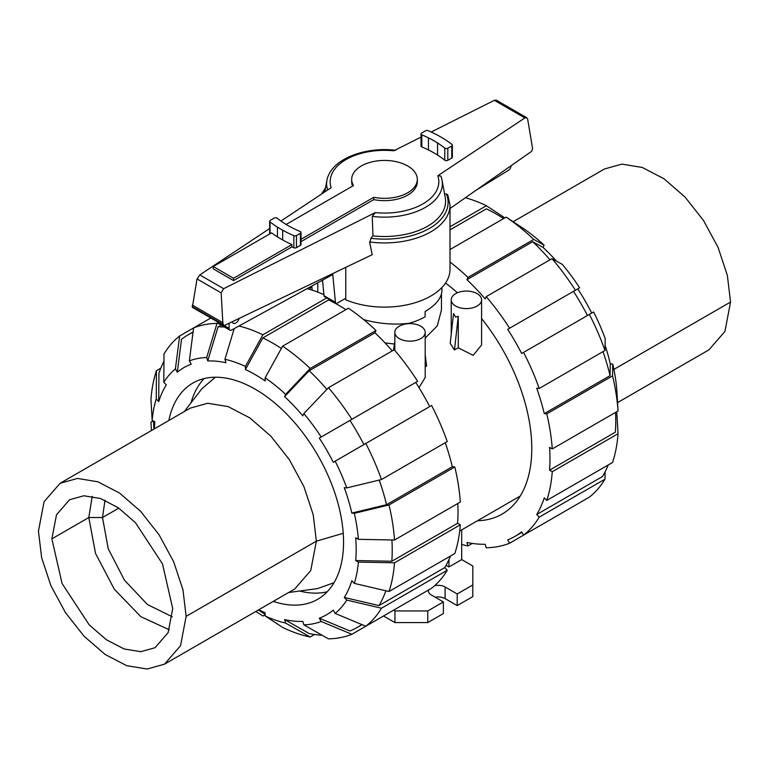 <?xml version="1.0" encoding="UTF-8"?>
<svg xmlns="http://www.w3.org/2000/svg" width="769" height="769" viewBox="0 0 769 769"><rect width="100%" height="100%" fill="white"/><g stroke="black" fill="none" stroke-linecap="round" stroke-linejoin="round"><path stroke-width="1.15" d="M363.699 319.616C379.117 323.845 394.305 325.056 409.252 323.249A57.435 33.163 180 0 0 425.113 316.77L425.113 311.483C436.071 304.976 441.685 297.939 441.935 290.355L441.935 287.481M352.567 186.088A32.817 18.946 180 0 1 351.683 181.705L351.683 179.379A32.817 18.946 0 0 0 353.48 185.569L286.145 224.442M301.006 239.313L373.782 197.287A32.817 18.946 0 0 0 417.317 179.379A32.817 18.946 0 0 0 407.705 165.979A32.817 18.946 0 0 0 371.936 161.875A32.817 18.946 0 0 0 351.683 179.379M233.545 280.579L213.234 268.862L213.234 266.535L271.582 232.853A112.995 65.24 0 0 0 277.436 236.881A131.826 76.112 0 0 0 282.684 239.966A108.275 62.51 0 0 0 291.893 244.571L291.893 246.897L233.545 280.579L233.545 278.263L291.893 244.571M213.234 266.535L233.545 278.263M373.782 197.287L373.782 199.613L301.006 241.639M324.018 295.709A2.845 1.644 120 0 0 324.576 296.623L335.986 303.217A2.845 1.644 -60 0 1 335.428 302.294L324.018 295.709L322.528 280.176M217.685 321.971A3.797 2.192 120 0 0 218.473 323.547L229.883 330.141A3.797 2.192 -60 0 1 229.095 328.401L229.095 323.23M239.226 318.376A5.22 3.018 -60 0 1 233.199 323.259A5.22 3.018 -60 0 1 232.209 321.74M335.428 302.294L332.766 274.552L231.546 330.074A3.797 2.192 -60 0 1 229.883 330.141M345.771 298.247L337.408 303.073A2.845 1.644 -60 0 1 335.986 303.217M511.039 165.758A3.797 2.192 -60 0 1 508.684 170.16L476.098 190.241M417.317 179.379L417.317 181.705A32.817 18.946 180 0 1 373.782 199.613M345.771 267.352L345.771 299.795A65.509 37.816 0 0 0 414.116 303.034A65.509 37.816 0 0 0 450.009 269.294L450.009 205.112A65.509 37.816 0 0 1 369.591 241.937L372.215 254.693L224.577 325.393L223.596 325.383L222.847 322.701L221.145 292.854L223.654 288.692L375.243 212.609L372.273 216.387A57.886 33.423 0 0 0 442.06 180.196A57.886 33.423 0 0 0 440.839 176.063L437.84 175.736L524.871 117.936L526.746 117.734L527.64 119.041L532.35 147.158L532.552 148.946L531.59 151.358L450.009 208.514M526.746 117.734L496.265 100.133L494.352 100.316L431.159 132.028M421.008 137.122L393.757 150.801A54.33 31.366 0 0 0 331.16 187.674L280.935 221.03M269.65 228.528L199.805 274.918L197.027 278.936L192.356 307.35L223.596 325.383M452.364 145.13L452.364 157.222A1.99 1.153 180 0 1 451.778 158.039L447.808 160.337A1.99 1.153 180 0 1 444.78 160.192A110.294 63.673 0 0 0 437.561 155.059A98.394 56.81 0 0 0 428.458 149.965A103.45 59.732 0 0 0 421.825 146.946A1.99 1.153 180 0 1 421.008 146.014L421.008 133.921A1.99 1.153 180 0 1 421.585 133.104L425.565 130.807A1.99 1.153 180 0 1 428.16 130.701A108.275 62.51 180 0 1 439.32 136.151A131.826 76.112 180 0 1 444.569 139.247A112.995 65.24 180 0 1 451.97 144.447A1.99 1.153 180 0 1 452.364 145.13A1.99 1.153 180 0 1 451.778 145.947L447.808 148.244A1.99 1.153 180 0 1 444.78 148.1A110.294 63.673 0 0 0 437.561 142.967A98.394 56.81 0 0 0 428.458 137.872A103.45 59.732 0 0 0 421.825 134.854A1.99 1.153 180 0 1 421.008 133.921M269.861 233.843A1.99 1.153 180 0 1 269.65 233.315L269.65 221.222A1.99 1.153 180 0 1 270.227 220.415L274.206 218.117A1.99 1.153 180 0 1 277.234 218.252A110.294 63.673 0 0 0 284.443 223.395A98.394 56.81 0 0 0 293.556 228.48A103.45 59.732 0 0 0 300.179 231.507A1.99 1.153 180 0 1 301.006 232.44A1.99 1.153 180 0 1 300.419 233.247L296.45 235.545A1.99 1.153 180 0 1 293.854 235.66A108.275 62.51 180 0 1 282.684 230.2A131.826 76.112 180 0 1 277.436 227.115A112.995 65.24 180 0 1 270.034 221.905A1.99 1.153 180 0 1 269.65 221.222M301.006 232.44L301.006 244.532A1.99 1.153 180 0 1 300.419 245.34L296.45 247.637A1.99 1.153 180 0 1 293.854 247.753A108.275 62.51 180 0 1 291.893 246.897M321.932 280.493A65.509 37.816 0 0 0 322.682 281.81M371.081 238.006L369.764 242.485M372.273 216.387L372.955 235.872L370.812 238.284A63.606 36.72 0 0 0 446.376 193.923L444.271 193.961M450.009 205.112L447.818 194.893L446.376 193.923M221.145 292.854L197.027 278.936M222.847 322.701L192.327 305.082M372.955 235.872A61.087 35.268 0 0 0 445.241 197.518L442.06 180.196M395.766 150.301C367.438 146.716 336.639 157.222 328.68 174.871A57.886 33.423 0 0 0 326.94 180.196A57.886 33.423 0 0 0 327.652 190.01M164.508 664.166L147.1 669.03L126.702 665.675L105.055 654.409L84.032 636.194L65.442 612.595L50.889 585.651L41.632 557.688L38.45 531.1L44.073 501.715L60.078 483.297L190.308 408.108L207.717 403.254L228.114 406.599L249.762 417.865L270.784 436.081L289.365 459.679L303.918 486.623L313.185 514.586L316.367 541.174L310.743 570.56L294.738 588.987L164.508 664.166L180.513 645.749L186.136 616.363L316.367 541.174L343.234 533.292M51.879 538.848L62.058 583.488L89.175 624.832L106.372 639.741L124.078 648.959L140.775 651.699L155.011 647.729L168.113 632.656L172.708 608.615L162.528 563.975L135.411 522.632L118.215 507.723L100.508 498.504L83.811 495.765L69.575 499.735L56.473 514.807L51.879 538.848L88.8 517.537L95.548 553.488L114.302 589.198L140.852 616.68L169.276 629.801M60.078 483.297L77.486 478.433L97.884 481.788L119.531 493.054L140.554 511.27L159.135 534.868L173.688 561.812L182.955 589.775L186.136 616.363M334.025 582.71L317.453 588.612L288.635 592.505M92.222 496.341L88.8 517.537L102.488 517.537L108.285 548.874L124.424 580.114L147.408 604.511L172.266 616.776M184.204 411.626L201.987 388.614L215.378 377.223M104.997 500.273L102.488 517.537L118.791 508.126M613.902 369.399L730.55 302.044L724.927 331.429L708.922 349.857L617.565 402.6M730.55 302.044L727.368 275.465L718.102 247.493L703.548 220.549L684.968 196.96L663.945 178.744L642.298 167.469L621.9 164.124L604.492 168.978L513.134 221.722M314.569 634.502L310.215 637.02L285.616 623.053A146.485 84.571 60 0 1 265.142 615.94L265.142 612.826A142.688 82.379 60 0 1 258.874 609.692M326.883 389.374A168.988 97.567 60 0 0 309.186 370.754L284.588 396.621L285.616 394.343L310.215 368.476L376.003 330.497A172.785 99.759 60 0 0 348.386 308.206L282.598 346.185L265.142 377.819L265.142 380.934A142.688 82.379 60 0 0 255.279 374.676A142.688 82.379 60 0 0 245.407 369.543L262.863 337.899A168.988 97.567 60 0 1 272.726 343.128A168.988 97.567 60 0 1 281.339 348.463M262.863 337.899L328.651 299.92A168.988 97.567 60 0 1 338.514 305.149A168.988 97.567 60 0 1 345.867 309.657M168.863 420.489A124.838 72.075 60 0 1 192.856 383.068A124.838 72.075 60 0 1 255.279 389.249A124.838 72.075 60 0 1 336.832 499.264A124.838 72.075 60 0 1 317.693 599.291A124.838 72.075 60 0 1 273.283 601.368M204.131 378.569A124.838 72.075 -120 0 0 191.029 402.802M299.689 591.015A124.838 72.075 -120 0 0 327.229 591.774M284.588 396.621A142.688 82.379 60 0 1 302.823 415.866L303.851 413.587A146.485 84.571 60 0 1 321.211 437.003L417.644 381.318A172.785 99.759 60 0 0 394.237 349.741L328.45 387.72L303.851 413.587M234.209 328.613L224.933 359.306L225.971 362.776A142.688 82.379 60 0 0 207.736 360.969L218.04 326.854A168.988 97.567 60 0 1 224.481 327.017M365.813 443.473A172.785 99.759 60 0 1 381.462 479.539L447.25 441.56A172.785 99.759 60 0 0 431.601 405.494L333.256 462.275A142.688 82.379 60 0 0 319.298 438.099L349.953 420.403A168.988 97.567 60 0 1 363.91 444.578M177.293 372.234L175.39 368.928L179.648 335.986L193.596 327.93L189.347 360.872L191.25 364.17A142.688 82.379 60 0 0 177.293 372.234L181.551 339.292A168.988 97.567 60 0 1 188.242 334.755A168.988 97.567 60 0 1 193.038 332.285M379.242 480.077A168.988 97.567 60 0 1 386.528 504.704L351.817 513.077A142.688 82.379 60 0 0 344.272 487.661L346.761 487.911L381.462 479.539M179.648 335.986A172.785 99.759 60 0 0 163.999 353.99L163.797 382.27L166.287 384.904A142.688 82.379 60 0 0 158.731 401.601L158.933 373.311A168.988 97.567 60 0 1 163.941 361.219M391.911 539.963A168.988 97.567 60 0 1 391.815 561.245L355.691 560.543A142.688 82.379 60 0 0 355.691 537.762L358.383 539.319L394.507 540.021L460.295 502.032A172.785 99.759 60 0 0 454.796 466.975L389.008 504.954A172.785 99.759 60 0 1 394.507 540.021M153.944 429.102L153.512 421.614A168.988 97.567 60 0 1 153.483 421.018M154.444 428.814A142.688 82.379 60 0 1 154.867 421.816L152.166 420.259A146.485 84.571 60 0 1 156.242 398.967L156.443 370.687L160.808 368.168M385.875 590.784A168.988 97.567 60 0 1 378.973 605.587L344.272 597.455A142.688 82.379 60 0 0 351.817 580.758L354.317 583.392L389.008 591.524L454.796 553.545A172.785 99.759 60 0 0 460.295 524.823L394.507 562.802L358.383 562.101L355.691 560.543M361.757 624.534A168.988 97.567 60 0 1 357.22 627.446A168.988 97.567 60 0 1 349.953 630.974L319.298 618.189A142.688 82.379 60 0 0 333.256 610.134L335.159 613.431L365.813 626.216L431.601 588.237A172.785 99.759 60 0 0 447.25 570.233L381.462 608.221L346.761 600.089L344.272 597.455M322.163 635.261A168.988 97.567 60 0 1 309.186 633.55L284.588 619.583A142.688 82.379 60 0 0 302.823 621.39L303.851 624.861L328.45 638.828A172.785 99.759 60 0 0 351.866 634.281L321.211 621.496A146.485 84.571 60 0 1 303.851 624.861M309.186 370.754L374.974 332.775A168.988 97.567 60 0 1 392.238 350.895M218.04 326.854L221.116 325.076M349.953 420.403L415.741 382.424A168.988 97.567 60 0 1 429.698 406.59M445.251 442.713A168.988 97.567 60 0 1 452.307 466.725L386.528 504.704M457.776 503.484A168.988 97.567 60 0 1 457.593 523.266L391.815 561.245M450.442 556.054A168.988 97.567 60 0 1 444.761 567.609L378.973 605.587M265.142 614.421A168.988 97.567 60 0 1 264.642 614.095L258.365 609.98M376.003 330.497L374.974 332.775M282.598 346.185A172.785 99.759 60 0 1 310.215 368.476M265.142 377.819A146.485 84.571 60 0 1 285.616 394.343M328.45 387.72A172.785 99.759 60 0 1 351.866 419.307M319.298 438.099L321.211 437.003M335.159 461.169A146.485 84.571 60 0 1 346.761 487.911M389.008 504.954L354.317 513.327A146.485 84.571 60 0 1 358.383 539.319M354.317 513.327L351.817 513.077M452.307 466.725L454.796 466.975M457.593 523.266L460.295 524.823M394.507 562.802A172.785 99.759 60 0 1 389.008 591.524M358.383 562.101A146.485 84.571 60 0 1 354.317 583.392M444.761 567.609L447.25 570.233M381.462 608.221A172.785 99.759 60 0 1 365.813 626.216M346.761 600.089A146.485 84.571 60 0 1 335.159 613.431M417.644 596.292L351.866 634.281M321.211 621.496L319.298 618.189M285.616 623.053L284.588 619.583M265.142 615.94L282.598 627.417A172.785 99.759 60 0 0 310.215 637.02M151.435 430.544L150.955 422.191L153.233 420.874M156.443 370.687A172.785 99.759 60 0 0 150.955 399.399L152.166 420.259M158.731 401.601L156.242 398.967M163.797 382.27A146.485 84.571 60 0 1 175.39 368.928M210.812 318.001L193.596 327.93A172.785 99.759 60 0 1 217.012 323.384L217.887 322.874M189.347 360.872A146.485 84.571 60 0 1 206.698 357.498L217.012 323.384M207.736 360.969L206.698 357.498M238.938 326.018A172.785 99.759 60 0 1 262.863 334.794L326.767 297.891M307.071 288.644A172.785 99.759 60 0 1 323.912 294.623M224.933 359.306A146.485 84.571 60 0 1 245.407 366.419L262.863 334.794M328.651 298.978L328.651 299.92M245.407 369.543L245.407 366.419M265.142 614.7L262.863 616.027L255.866 611.422M477.424 520.776A143.255 82.706 -120 0 0 502.109 514.086A143.255 82.706 -120 0 0 481.586 318.539M457.382 292.778A143.255 82.706 -120 0 0 445.53 283.04M503.628 218.579A168.988 97.567 -120 0 0 496.274 214.07A168.988 97.567 -120 0 0 486.402 208.841L450.009 229.854M549.989 259.816A168.988 97.567 -120 0 0 532.725 241.697L543.029 247.407A142.688 82.379 -120 0 1 556.516 261.172M587.449 315.511A168.988 97.567 -120 0 0 573.491 291.345L577.75 288.884A142.688 82.379 -120 0 1 591.707 313.06M605.097 345.31A142.688 82.379 -120 0 1 610.269 363.862L610.067 375.647A168.988 97.567 -120 0 0 603.002 351.635M615.767 412.271L616.834 412.895L618.045 433.745L552.257 471.724L549.566 470.176L615.354 432.188A168.988 97.567 -120 0 0 615.536 412.405M605.059 471.935L605.001 479.154L539.213 517.143L536.724 514.509L602.511 476.53A168.988 97.567 -120 0 0 608.192 464.976M610.067 375.647L544.279 413.635A168.988 97.567 -120 0 0 536.724 388.22L539.213 388.46L605.001 350.481L605.203 338.696A146.485 84.571 -120 0 0 593.61 311.954L521.661 353.5A168.988 97.567 -120 0 0 507.713 329.324L579.653 287.789A146.485 84.571 -120 0 0 562.302 264.373L551.988 258.663L486.2 296.642L485.172 298.92A168.988 97.567 -120 0 0 466.937 279.676L532.725 241.697M507.713 329.324L573.491 291.345M549.566 470.176A168.988 97.567 -120 0 0 549.566 447.385L552.257 448.942L618.045 410.954L616.834 390.104A146.485 84.571 -120 0 0 612.758 364.112L612.557 375.897L546.769 413.876L544.279 413.635M536.724 514.509A168.988 97.567 -120 0 0 544.279 497.822L546.769 500.446A172.785 99.759 -120 0 0 552.257 471.724M575.404 505.214L509.616 543.202L507.713 539.896A168.988 97.567 -120 0 0 514.97 536.368A168.988 97.567 -120 0 0 521.661 531.84L523.574 535.137L589.352 497.159A172.785 99.759 -120 0 0 605.001 479.154M472.329 543.423L467.965 545.942L466.937 542.472A168.988 97.567 -120 0 0 485.172 544.279L486.2 547.749A172.785 99.759 -120 0 0 509.616 543.202M450.009 226.749L486.402 205.736A172.785 99.759 -120 0 0 465.408 197.729M486.402 205.736L503.858 217.214L503.858 218.444M523.574 535.137A172.785 99.759 -120 0 0 539.213 517.143M546.769 500.446L612.557 462.467A172.785 99.759 -120 0 0 618.045 433.745M618.045 410.954A172.785 99.759 -120 0 0 612.557 375.897M552.257 448.942A172.785 99.759 -120 0 0 546.769 413.876M610.269 363.862L612.758 364.112M539.213 388.46A172.785 99.759 -120 0 0 523.574 352.394M605.001 350.481A172.785 99.759 -120 0 0 589.352 314.415M575.404 290.24A172.785 99.759 -120 0 0 551.988 258.663M509.616 328.228A172.785 99.759 -120 0 0 486.2 296.642M466.937 279.676L467.965 277.398L533.753 239.419L544.067 245.128L543.029 247.407M533.753 239.419A172.785 99.759 -120 0 0 506.137 217.127L450.009 249.531M467.965 277.398A172.785 99.759 -120 0 0 450.009 262.037M544.067 245.128A146.485 84.571 -120 0 0 523.593 228.604L506.137 217.127M461.698 544.442A172.785 99.759 -120 0 0 467.965 545.942M309.436 289.317L311.878 286.308L312.127 290.144M420.749 326.191A15.188 8.767 0 0 0 404.196 324.287A15.188 8.767 0 0 0 394.824 332.391A15.188 8.767 0 0 0 399.265 338.591A15.188 8.767 0 0 0 415.818 340.494A15.188 8.767 0 0 0 425.199 332.391A15.188 8.767 0 0 0 420.749 326.191M451.211 299.833A15.188 8.767 0 0 0 455.661 306.043A15.188 8.767 0 0 0 472.214 307.936A15.188 8.767 0 0 0 481.586 299.833A15.188 8.767 0 0 0 477.136 293.633A15.188 8.767 0 0 0 460.583 291.739A15.188 8.767 0 0 0 451.211 299.833L451.24 334.14M458.266 347.771L454.469 349.962L450.201 343.368L453.566 313.512L455.661 317.184L458.266 316.232L458.266 347.771L473.137 355.384L481.586 344.993L481.586 299.833M425.199 366.861L426.641 366.025L425.199 354.903M418.999 387.605L425.199 377.55L425.199 332.391M385.038 342.887L394.439 344.051M425.199 338.11L437.292 325.845L441.464 309.907L441.464 293.941M454.469 349.962L458.266 316.232M366.217 321.711L366.217 320.298M461.698 529.86L461.698 559.592L472.81 566.003L472.81 584.959L457.199 593.966L445.116 586.987A9.776 5.643 0 0 0 434.6 585.728M448.942 559.582L448.942 566.955L446.087 565.302M461.698 559.592L448.942 566.955M393.449 350.193L394.824 341.686M428.583 589.986A9.776 5.643 0 0 0 428.429 590.976A9.776 5.643 0 0 0 431.294 594.975L443.377 601.944L427.766 610.961L394.939 610.961L393.593 610.182M457.199 593.966L457.199 605.597L472.81 596.581L472.81 584.959M457.199 605.597L445.116 598.618A9.776 5.643 0 0 0 435.206 597.234M427.766 610.961L427.766 622.582L443.377 613.575L443.377 601.944M427.766 622.582L394.939 622.582L394.939 610.961M394.939 622.582L383.52 615.998M229.095 328.401L224.077 325.508M375.243 212.609A54.33 31.366 0 0 0 437.84 175.736M524.871 117.936L494.352 100.316M223.654 288.692L199.805 274.918M277.436 236.881L277.436 227.115M270.034 233.738L270.034 221.905M300.419 245.34L300.419 233.247M296.45 247.637L296.45 235.545M293.854 247.753L293.854 235.66M282.684 239.966L282.684 230.2M451.778 158.039L451.778 145.947M447.808 160.337L447.808 148.244M444.78 160.192L444.78 148.1M437.561 155.059L437.561 142.967M428.458 149.965L428.458 137.872M421.825 146.946L421.825 134.854M223.039 324.412L192.125 306.571M325.325 188.953A63.606 36.72 0 0 0 322.97 193.115M445.116 598.618L445.116 586.987M325.547 187.761L321.567 194.048M326.94 180.196L324.787 191.914M333.996 582.758L332.737 583.488M214.07 377.944L215.32 377.223M188.242 334.755L193.077 331.968M357.22 627.446L362.064 624.659M521.949 532.34L514.97 536.368M317.789 292.124L317.789 282.771M394.824 350.424L394.824 332.391M520.248 496.053L459.699 531.014M323.826 293.748L322.999 294.229"/></g></svg>
